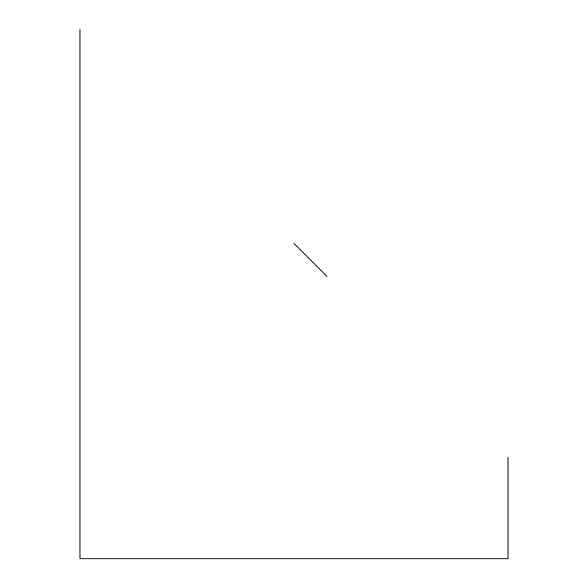 <?xml version="1.0" encoding="UTF-8"?>
<svg xmlns="http://www.w3.org/2000/svg" width="588" height="588" viewBox="0 0 588 588"><rect width="100%" height="100%" fill="white"/><g stroke="black" fill="none" stroke-linecap="round" stroke-linejoin="round"><path stroke-width="0.88" d="M294 243.439L326.972 276.411M79.961 29.4L79.961 558.6L508.039 558.6L508.039 457.479M320.401 269.841L300.578 250.018"/></g></svg>
